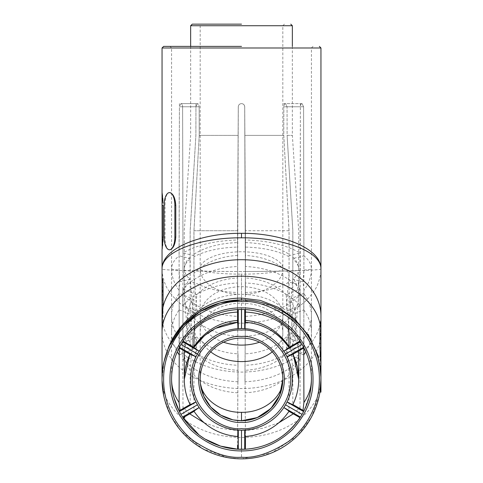 <?xml version="1.0" encoding="UTF-8"?>
<svg xmlns="http://www.w3.org/2000/svg" width="483" height="483" viewBox="0 0 483 483"><rect width="100%" height="100%" fill="white"/><g stroke="black" fill="none" stroke-linecap="round" stroke-linejoin="round"><path stroke-width="0.36" stroke-dasharray="2.42 1.81" d="M189.716 413.865L182.991 407.489L182.779 342.731A69.92 49.441 0 0 0 238.016 365.275L237.636 430.619L220.26 428.276L204.243 422.806M179.241 348.02L179.271 338.438A69.92 49.441 0 0 1 171.58 315.894L171.58 379.397C171.616 368.318 174.115 357.825 179.066 347.917L179.241 293.386L193.26 299.11L190.151 334.592L190.091 353.592M171.58 315.894A69.92 49.441 0 0 1 179.241 293.386M237.527 307.562L237.678 266.525A69.92 49.441 0 0 0 182.809 289.021L183.015 341.076C196.231 322.004 214.404 311.511 237.527 309.585L237.527 307.562L237.527 309.585L238.282 309.549M300.191 289.021A69.92 49.441 0 0 0 245.322 266.525L245.473 309.585C268.596 311.511 286.769 322.004 299.985 341.076L300.191 289.021L286.178 294.745L288.864 327.957M311.42 379.397L311.42 315.894A69.92 49.441 0 0 0 303.759 293.386L303.934 347.917C308.885 357.825 311.384 368.318 311.42 379.397L309.935 393.723M303.759 348.02L303.729 338.438L289.715 332.715L292.807 370.322L292.807 404.706M311.42 315.894A69.92 49.441 0 0 1 303.729 338.438M320.954 315.894A79.453 56.185 0 0 1 241.5 372.079A79.453 56.185 0 0 1 162.046 315.894A79.453 56.185 0 0 1 163.012 307.146M319.981 366.682L320.954 379.397C321.521 383.26 318.442 396.96 314.904 401.615C310.273 409.349 304.525 415.628 297.661 420.458C281.758 431.639 263.042 437.302 241.5 437.441C219.964 437.302 201.242 431.639 185.339 420.458C178.475 415.628 172.727 409.349 168.096 401.615C164.564 396.966 161.479 383.26 162.046 379.397L163.979 361.972L169.575 345.629M307.737 334.484L309.772 337.798M316.039 351.244L318.08 357.71M319.933 365.909L320.446 369.634L320.954 365.909L320.954 369.634L320.954 325.457L319.933 343.437L319.933 365.909M320.446 321.732L320.954 325.457L320.954 321.732L320.954 325.457M297.383 435.877L271.688 452.891L241.5 458.85L228.224 457.733M228 457.697L202.48 448.61L181.457 431.434M180.564 430.383L170.904 415.857L164.643 399.556M164.425 398.692L163.665 395.372M162.053 380.538L162.046 379.397M320.398 370.008L320.954 379.397L320.954 366.682L320.615 386.732M320.603 386.859L319.74 393.247M319.305 395.517L311.384 417.197L297.812 435.449M320.314 369.326L319.951 366.796M319.933 366.7L320.054 367.448M308.136 334.296L313.509 345.816L317.506 356.243M316.323 352.668L309.223 337.84M307.14 334.622L299.092 324.661M297.347 322.879L271.253 305.721L241.5 299.937M320.446 370.401L320.64 372.327M320.809 374.542L320.917 376.915M319.933 392.105L320.954 392.105L320.917 381.92M320.803 384.275L320.64 386.46M307.212 334.725L307.641 335.371M309.247 337.877L310.237 339.543M311.33 341.481L312.429 343.582M318.883 357.335L314.542 348.122M315.435 350.302L316.214 352.355M278.757 422.806L262.74 428.276L245.364 430.619L244.984 365.275A69.92 49.441 0 0 0 300.221 342.731L300.009 407.489L293.284 413.865M244.984 365.275L245.364 430.619M300.009 407.489L298.615 416.95M300.221 342.731L286.208 337.013L289.069 374.893L288.949 411.353C278.293 426.38 263.79 434.748 245.449 436.469L245.473 445.296M245.461 444.372L245.455 443.358M309.669 394.943L303.946 410.858M244.694 449.244L245.364 449.208M300.009 417.68L300.396 417.083M303.91 410.918L303.578 411.564A69.92 69.92 0 0 1 302.044 414.366M303.934 347.917L303.59 347.235M300.39 341.704L299.985 341.076M245.473 307.562L245.473 309.585L244.718 309.549M183.015 341.076L182.61 341.704M179.41 347.235L179.066 347.917M171.815 385.12L171.876 385.832L171.815 385.12M173.826 396.978L174.194 398.33M179.09 410.918L179.416 411.552M180.938 414.342A69.92 69.92 0 0 0 182.598 417.07L182.991 417.68M199.026 434.935L199.509 435.304M237.636 449.208L238.306 449.244M303.759 293.386L289.74 299.11A53.764 38.018 0 0 1 295.143 313.358A53.764 38.018 0 0 1 289.715 332.715M292.988 354.25L292.849 334.592L289.74 299.11M245.322 266.525L245.322 277.973A53.764 38.018 0 0 1 286.178 294.745M245.467 309.585L245.322 277.973M182.809 289.021L196.822 294.745A53.764 38.018 0 0 1 237.678 277.973L237.678 266.525M237.678 277.973L237.533 309.585M194.136 327.957L196.822 294.745M179.271 338.438L193.285 332.715A53.764 38.018 0 0 1 187.857 313.358A53.764 38.018 0 0 1 193.26 299.11M190.193 404.706L190.193 370.322L193.285 332.715M182.779 342.731L196.792 337.013L193.931 374.893L193.931 411.172M182.991 407.489L184.385 416.95M184.735 416.757L183.999 415.597M237.636 430.619L237.551 436.469C219.21 434.748 204.707 426.38 194.051 411.353M237.527 436.463L237.527 443.352M237.539 444.372L237.527 445.296M238.016 365.275L238.016 353.834A53.764 38.018 0 0 1 196.792 337.013M237.545 443.358L238.016 353.834M286.208 337.013A53.764 38.018 0 0 1 244.984 353.834M289.069 374.893A57.205 40.451 0 0 1 245.195 392.794M245.473 430.866L245.449 436.469L245.418 430.872M292.849 334.592A57.205 40.451 0 0 1 298.579 349.728A57.205 40.451 0 0 1 298.669 350.96M298.705 352.427A57.205 40.451 0 0 1 296.484 363.596A57.205 40.451 0 0 1 292.807 370.322M292.903 353.478L293.211 354.124M241.5 328.543A50.854 50.854 0 0 1 241.536 328.543L243.661 328.591M283.853 351.256L285.531 353.954A50.854 50.854 0 0 1 285.55 353.985M293 354.492L292.849 354.172M244.694 430.148L238.306 430.148M189.922 354.649L190.151 354.172M195.953 356.786L197.45 353.985A50.854 50.854 0 0 1 197.469 353.954M239.339 328.591L241.464 328.543M190.193 370.322A57.205 40.451 0 0 1 184.295 352.427M184.331 350.96A57.205 40.451 0 0 1 184.421 349.728A57.205 40.451 0 0 1 190.151 334.592M189.789 354.124L190.097 353.478M237.805 392.794A57.205 40.451 0 0 1 193.931 374.893M238.113 328.657A50.854 50.854 0 0 0 199.225 351.129M195.887 356.919A50.854 50.854 0 0 0 195.899 401.892M197.456 404.808A50.854 50.854 0 0 0 199.135 407.525M199.213 407.64A50.854 50.854 0 0 0 238.191 430.136M244.809 430.136A50.854 50.854 0 0 0 283.787 407.64M285.531 404.832A50.854 50.854 0 0 0 287.041 402.019M287.101 401.892A50.854 50.854 0 0 0 287.113 356.919M283.775 351.129A50.854 50.854 0 0 0 244.887 328.657L244.7 328.645M297.395 367.213L297.28 366.694M215.841 328.265L214.863 328.766M205.619 334.834L203.88 336.295M223.514 342.199A41.315 29.215 0 0 1 200.185 315.894A41.315 29.215 0 0 1 241.5 286.679A41.315 29.215 0 0 1 282.815 315.894A41.315 29.215 0 0 1 259.486 342.199M200.185 315.894L200.185 379.397C198.525 367.309 210.92 338.643 241.5 338.076C272.08 338.643 284.475 367.309 282.815 379.397L282.815 315.894M271.072 408.25L270.643 408.678M200.276 382.198L200.409 383.731M232.685 419.763L233.476 419.926M300.221 359.207A69.92 49.441 180 0 1 244.984 381.751L245.364 316.377C268.584 315.121 286.799 307.967 300.009 294.926L300.221 359.207L286.208 353.49L289.069 318.309L289.069 230.735L283.787 135.385L283.865 103.603L300.402 103.603L300.009 270.311C286.624 271.041 268.409 271.434 245.364 271.5L244.694 106.773C244.495 104.841 243.432 103.791 241.5 103.603L241.464 103.603C239.689 103.748 238.638 104.696 238.3 106.441L238.282 106.749C238.487 104.835 239.55 103.791 241.464 103.603L241.5 103.603C239.568 103.785 238.505 104.841 238.306 106.773L237.545 293.423L238.306 106.773C238.505 104.841 239.568 103.791 241.5 103.603C243.432 103.785 244.495 104.841 244.694 106.773L245.418 284.596M303.777 354.848A69.92 49.441 180 0 1 303.729 354.914L303.91 290.325C308.879 283.575 311.384 276.421 311.42 268.874C311.384 264.286 308.885 259.939 303.934 255.833L303.759 309.869L289.74 315.586L292.849 278.003L292.849 230.735L287.113 135.385L287.047 106.767L285.55 103.603L287.047 106.767L303.584 106.767L303.934 255.833L292.988 258.459L292.909 259.172M305.769 351.847A69.92 49.441 180 0 0 311.42 332.37A69.92 49.441 180 0 0 303.759 309.869M300.191 305.504L286.178 311.221A53.764 38.018 180 0 0 245.322 294.449L245.473 255.489A57.205 40.451 0 0 1 289.021 273.318L289.076 255.604L299.985 253.001C286.769 245.098 268.596 240.751 245.473 239.954L245.322 283.002A69.92 49.441 180 0 1 300.191 305.504L300.39 106.767C300.511 104.847 301.06 103.791 302.044 103.603L303.59 106.767L302.062 103.603L300.402 103.603M182.809 305.504A69.92 49.441 180 0 1 237.678 283.002L237.527 239.954C214.404 240.751 196.231 245.098 183.015 253.001L182.809 305.504L196.822 311.221L193.979 273.318L193.979 230.735L199.225 135.385L199.147 106.767C199.02 104.847 198.459 103.791 197.469 103.603L180.938 103.603C181.934 103.791 182.489 104.841 182.61 106.767C182.489 104.847 181.94 103.797 180.956 103.603L197.45 103.603L195.953 106.767L179.41 106.767L180.938 103.603L197.469 103.603C198.459 103.791 199.014 104.847 199.147 106.767L182.604 106.767L183.015 253.001L193.924 255.604M169.992 46.398L171.58 47.986L311.42 47.986L171.58 47.986L171.58 332.37A69.92 49.441 180 0 1 179.241 309.869L179.066 255.833C174.115 259.939 171.616 264.286 171.58 268.874C171.616 276.421 174.121 283.575 179.09 290.325L179.271 354.914L193.285 349.191L190.193 313.739L190.193 230.735L195.899 135.385L195.959 103.603L180.956 103.603M171.58 332.37A69.92 49.441 180 0 0 177.231 351.847M162.046 332.37A79.453 56.185 180 0 0 166.973 351.847A79.453 56.185 180 0 0 241.5 388.555A79.453 56.185 180 0 0 320.954 332.37A79.453 56.185 180 0 0 319.988 323.628M241.5 323.193C263.036 323.067 281.758 317.766 297.661 307.303C304.525 302.781 310.273 296.906 314.904 289.667C318.436 285.314 321.521 272.484 320.954 268.874C321.998 270.293 283.732 271.537 241.5 271.506C199.268 271.537 161.008 270.293 162.046 268.874C161.479 272.484 164.558 285.314 168.096 289.667C172.727 296.906 178.475 302.781 185.339 307.303C201.242 317.766 219.958 323.067 241.5 323.193L241.5 271.506M163.067 322.807L162.046 322.807L162.046 326.532L162.046 322.807L162.554 326.532L163.067 322.807L163.067 300.335L162.046 282.356L162.554 278.631M162.046 282.356L162.046 315.894M163.037 203.168L162.916 200.427M162.753 198.241L162.554 196.321M162.348 247.749L162.56 246.04M162.753 244.156L162.916 241.971M163.031 239.598L163.067 205.305L162.046 205.305L162.046 192.596M169.491 249.802C166.532 249.059 165.053 244.821 165.041 237.093L165.041 205.305C165.047 197.589 166.532 193.357 169.491 192.596M241.5 46.398L163.634 46.398L241.5 46.398M238.016 381.751A69.92 49.441 180 0 1 182.779 359.207L182.991 294.926C196.201 307.967 214.416 315.121 237.636 316.377L238.016 381.751L237.636 316.377M162.046 249.802L162.046 205.305M182.991 294.926L184.385 284.427L182.991 270.311C196.587 271.048 214.796 271.44 237.636 271.5M184.385 284.427L194.051 282.108C204.707 288.333 219.21 291.804 237.551 292.511L237.545 293.423M237.539 295.789L237.545 298.114M182.779 359.207L196.792 353.49A53.764 38.018 180 0 0 238.016 370.31M238.191 135.385L199.213 135.385L193.931 230.735L193.931 318.309L196.792 353.49M179.09 290.325L179.99 281.692L190.103 279.277C186.257 275.992 184.319 272.521 184.295 268.874C184.482 264.412 186.42 260.566 190.097 257.318L190.151 230.735L195.887 135.385L195.953 106.767M171.58 268.874C171.628 269.272 174.134 269.665 179.09 270.057L179.99 281.692M182.991 270.311L182.604 106.767L199.147 106.767L199.213 135.385M179.422 103.603L179.09 270.057M179.241 309.869L193.26 315.586L190.151 278.003L190.012 258.459L179.066 255.833L179.41 106.767M237.527 239.954L238.282 106.749L237.527 247.091C219.886 247.574 205.396 250.768 194.045 256.678M288.955 256.678C277.604 250.768 263.114 247.574 245.473 247.091L244.7 106.441C244.368 104.696 243.311 103.748 241.536 103.603L241.536 103.603C243.45 103.785 244.507 104.835 244.718 106.749L245.473 239.954M313.008 46.398L311.42 47.986L311.42 268.874C311.336 269.297 308.83 269.695 303.91 270.057L303.584 106.767L287.047 106.767L287.113 135.385L292.354 135.385L287.101 135.385L292.807 230.735L292.807 313.739L289.715 349.191A53.764 38.018 180 0 0 295.143 334.906A53.764 38.018 180 0 0 289.74 315.586M237.678 283.002L237.678 294.449A53.764 38.018 180 0 0 196.822 311.221M237.527 241.983L237.678 294.449M245.322 294.449L245.322 283.002M245.473 255.489L245.473 241.983M289.021 273.318L286.178 311.221M303.91 290.325L303.01 281.692L303.91 270.057M303.729 354.914L289.715 349.191M303.01 281.692L292.897 279.277C296.743 275.992 298.681 272.521 298.705 268.874C298.518 265.173 296.58 261.979 292.903 259.293M300.009 294.926L298.615 284.427L288.949 282.108C278.293 288.333 263.79 291.804 245.449 292.511L245.473 284.59M300.009 270.311L299.001 282.307L298.265 283.123L298.615 284.427L298.265 286.081L299.001 286.081M245.364 316.377L244.984 370.31A53.764 38.018 180 0 0 286.208 353.49M245.461 295.789L245.473 293.423M245.455 293.423L245.364 271.5M244.984 381.751L244.984 370.31M193.931 318.309A57.205 40.451 180 0 0 237.805 336.21M237.582 284.596L237.582 298.114M193.26 315.586A53.764 38.018 180 0 0 187.857 334.906A53.764 38.018 180 0 0 193.285 349.191M190.151 278.003A57.205 40.451 180 0 0 184.295 295.837A57.205 40.451 180 0 0 184.421 298.536A57.205 40.451 180 0 0 190.193 313.739M190.097 259.293C186.42 261.979 184.488 265.173 184.295 268.874L184.295 295.837M190.012 258.459L190.097 257.318M237.527 255.489A57.205 40.451 180 0 0 193.979 273.318M237.527 250.991L237.527 247.091M245.473 247.091L245.473 250.991M299.001 282.307L298.615 284.427M302.062 103.603L285.531 103.603C284.541 103.791 283.98 104.841 283.853 106.767L300.39 106.767M289.076 255.604L289.021 230.735L283.775 135.385L283.853 106.767M292.807 313.739A57.205 40.451 180 0 0 298.579 298.536A57.205 40.451 180 0 0 298.705 295.837A57.205 40.451 180 0 0 292.849 278.003M245.195 336.21A57.205 40.451 180 0 0 289.069 318.309M193.931 230.735L237.805 230.735M244.7 106.441L244.887 135.385L283.775 135.385M285.531 103.603L283.865 103.603M283.787 135.385L244.809 135.385M197.45 103.603L195.959 103.603M199.225 135.385L238.113 135.385L238.3 106.441M237.527 284.59L237.527 293.423M237.527 230.735L193.979 230.735M194.045 254.167C205.396 247.042 219.886 243.191 237.527 242.605M245.473 242.605C263.114 243.191 277.604 247.042 288.955 254.167M289.021 230.735L245.473 230.735M289.069 230.735L245.195 230.735M292.903 257.318C296.58 260.566 298.518 264.412 298.705 268.874L298.705 295.837M272.297 351.847A41.315 29.215 180 0 0 282.815 332.37A41.315 29.215 180 0 0 241.5 303.155A41.315 29.215 180 0 0 200.185 332.37A41.315 29.215 180 0 0 210.703 351.847M241.5 294.364C263.76 294.696 283.412 282.38 282.815 268.874C284.475 263.869 272.08 251.993 241.5 251.758C210.92 251.993 198.525 263.869 200.185 268.874C199.588 282.38 219.24 294.696 241.5 294.364L241.5 274.139C219.638 274.145 199.95 271.851 200.185 268.874L200.185 332.37M284.409 24.15L282.815 25.738L200.185 25.738L282.815 25.738L282.815 268.874C283.261 271.754 263.157 274.217 241.5 274.139M241.5 437.441L241.5 458.85M319.933 343.437L320.954 343.437M163.067 300.335L162.046 300.335M162.046 47.986L320.954 47.986M163.067 237.093L162.046 237.093M164.117 237.093L165.041 237.093M165.041 205.305L164.117 205.305M190.646 25.738L292.354 25.738M292.909 257.481L292.988 258.459M320.446 369.634L320.954 369.634M306.596 404.923L306.723 404.597M308.746 398.541L309.078 397.334M309.838 394.176L310.237 392.22M311.124 385.851L311.185 385.114M173.916 397.328L174.26 398.566M176.283 404.603L176.41 404.923M295.143 313.358L298.579 349.728M187.857 313.358L184.421 349.728M274.73 403.951L274.966 403.631M280.762 392.268L281.064 391.302M281.577 389.437L281.909 388.012M311.42 268.874L311.42 332.37M320.954 321.732L320.954 332.37M162.554 326.532L162.046 326.532M187.857 334.906L184.421 298.536M295.143 334.906L298.579 298.536M190.646 46.398L190.646 135.385L184.295 230.735L184.295 268.874M292.354 46.398L292.354 135.385L298.705 230.735L298.705 268.874M282.815 268.874L282.815 332.37M200.185 268.874L200.185 25.738L198.591 24.15"/><path stroke-width="0.72" d="M204.243 422.806L189.716 413.865M179.241 348.02L179.09 402.526C174.121 395.245 171.616 387.535 171.58 379.397L171.616 381.733M311.185 385.114L311.42 379.397C311.384 387.535 308.879 395.245 303.91 402.526L303.759 348.02M163.012 307.146A79.453 56.185 0 0 1 247.701 259.884A79.453 56.185 0 0 1 320.954 315.894L320.954 347.929L319.933 347.929L319.933 325.457L320.446 321.732L320.954 321.732L320.954 268.874C321.292 250.586 280.599 237.437 241.5 237.823C202.395 237.437 161.708 250.586 162.046 268.874C161.708 247.936 202.401 232.884 241.5 233.325C280.605 232.891 321.292 247.936 320.954 268.874L320.954 47.986L162.046 47.986L162.046 192.596L163.037 203.168M162.554 196.321L162.046 192.596L162.046 205.305L163.067 205.305L163.067 237.093L162.046 249.802L162.046 278.631L162.554 278.631L163.067 282.356L163.067 304.827L162.046 322.807L162.046 379.397C162.246 371.91 162.813 366.331 163.743 362.661L168.724 346.764C173.282 336.361 179.35 327.534 186.927 320.295C202.926 305.522 221.117 298.12 241.5 298.077L260.337 300.396L278.341 307.351L294.539 318.846L307.737 334.484M309.772 337.798L316.039 351.244M318.08 357.71L319.981 366.682M319.933 365.909L320.954 365.909L319.933 347.929M241.5 298.077L241.5 299.937A79.453 79.453 0 0 1 310.309 419.123A79.453 79.453 0 0 1 172.691 419.123A79.453 79.453 0 0 1 241.5 299.937L220.067 302.883L199.884 311.71L182.532 326.14L169.575 345.629M181.457 431.434L180.564 430.383M164.643 399.556L164.425 398.692M163.665 395.372L162.053 380.538M320.64 386.46L319.933 392.105L320.954 379.397L320.954 347.929M319.74 393.247L319.305 395.517M297.812 435.449L297.383 435.877M320.398 370.008L320.314 369.326M319.951 366.796L317.959 357.77L318.883 357.335L317.959 357.77L316.214 352.355M317.506 356.243L316.323 352.668M309.223 337.84L307.786 335.588M307.737 335.51L307.14 334.622M299.092 324.661L297.347 322.879M320.917 376.915L319.933 366.682L320.954 366.682L319.933 366.682M320.054 367.448L320.446 370.401M320.64 372.327L320.809 374.542M320.917 381.92L320.803 384.275M307.641 335.371L309.247 337.877M310.237 339.543L311.33 341.481M312.429 343.582L307.212 334.725L308.136 334.296L307.212 334.725M314.542 348.122L315.435 350.302M293.284 413.865L278.757 422.806M319.933 392.105L320.954 392.105L320.954 379.397M318.883 357.335L308.136 334.296M241.5 450.905C223.176 451.128 206.319 444.143 190.936 429.961C176.748 414.577 169.768 397.72 169.992 379.397C169.768 361.073 176.748 344.216 190.936 328.832C206.319 314.644 223.176 307.665 241.5 307.882C259.824 307.665 276.681 314.644 292.064 328.832C306.252 344.216 313.232 361.067 313.008 379.397C313.232 397.72 306.252 414.577 292.064 429.961C276.681 444.143 259.824 451.128 241.5 450.905M288.949 411.353L300.009 417.68C286.413 437.121 268.204 447.632 245.364 449.208L245.473 443.352M245.473 436.463L245.455 445.296M303.91 402.526L303.01 410.345L292.897 404.519C296.743 396.585 298.681 388.211 298.705 379.397L297.395 367.213M303.946 410.858L303.01 410.345M309.935 393.723L309.669 394.943M204.877 438.956L220.628 446.129L237.636 449.208L245.364 449.208M300.009 417.68L302.044 414.366L285.531 404.832L283.853 407.537L300.396 417.083M287.047 356.786L303.59 347.235L302.062 344.445L285.55 353.985L287.113 356.919L292.849 354.172A57.205 57.205 0 0 1 292.807 404.706L287.041 402.019L303.578 411.564L304.048 410.647M285.531 353.954L302.062 344.445M302.044 344.421L299.985 341.076L288.955 347.44C277.604 331.96 263.114 323.586 245.473 322.324L245.467 309.585M243.661 328.591L244.718 328.645L244.718 309.549L242.78 309.488M241.5 328.543A50.854 50.854 0 0 1 285.538 404.82A50.854 50.854 0 0 1 197.462 404.82A50.854 50.854 0 0 1 241.5 328.543A50.854 50.854 0 0 1 285.538 404.82A50.854 50.854 0 0 1 197.462 404.82A50.854 50.854 0 0 1 241.5 328.543L241.464 309.476L238.282 309.549L238.282 328.645L239.339 328.591M180.956 344.421L197.469 353.954L199.147 351.256L182.61 341.704L179.41 347.235L195.953 356.786L190.151 354.172A57.205 57.205 0 0 0 190.193 404.706L195.953 402.007L179.416 411.552L180.938 414.342L197.456 404.808L195.953 402.007M171.622 381.866L171.58 379.397M173.916 397.328L173.826 396.978M174.194 398.33L179.416 411.552M238.306 449.244L238.306 430.148L237.805 436.481A57.205 57.205 0 0 1 193.931 411.172L199.135 407.525L182.598 417.07L199.026 434.935M199.509 435.304L204.689 438.842M303.934 347.917L292.903 354.293M245.473 316.564L245.473 320.47C263.114 321.775 277.604 330.414 288.955 346.402L288.864 327.957M288.955 346.402L289.076 347.362M237.533 309.585L237.527 322.324L238.282 328.645M183.015 341.076L193.924 347.362L194.136 327.957M179.066 347.917L190.097 354.293C186.45 362.504 184.452 368.541 184.295 379.397L189.789 354.124M179.09 402.526L179.99 410.345L178.951 410.647M179.99 410.345L190.103 404.519C186.257 396.585 184.319 388.211 184.295 379.397L184.295 352.427A57.205 40.451 0 0 1 184.331 350.96M182.991 417.68L183.999 417.161L184.735 417.982L184.385 416.95L194.051 411.353M183.999 417.161L184.729 416.751M237.545 445.296L237.636 449.208M241.5 309.476A69.92 69.92 0 0 1 302.05 414.354A69.92 69.92 0 0 1 180.95 414.354A69.92 69.92 0 0 1 241.5 309.476A69.92 69.92 0 0 1 302.05 414.354A69.92 69.92 0 0 1 180.95 414.354A69.92 69.92 0 0 1 241.5 309.476M283.853 407.537L289.069 411.172A57.205 57.205 0 0 1 245.195 436.481L244.694 430.148L244.694 449.244M298.669 350.96A57.205 40.451 0 0 1 298.705 352.427L298.705 379.397L293.211 354.124M244.718 328.645L245.473 320.47M245.473 322.324A57.205 57.205 0 0 1 289.021 347.543L283.853 351.256L300.39 341.704M245.473 312.072A57.205 40.451 0 0 1 289.021 329.901M194.045 346.402C205.396 330.42 219.886 321.775 237.527 320.47L237.527 316.564M237.527 320.47L237.527 322.324L215.841 328.265M237.527 312.072A57.205 40.451 180 0 0 193.979 329.901M237.527 322.324A57.205 57.205 0 0 0 193.979 347.543L199.147 351.256M193.924 347.362L203.88 336.295M238.3 328.645L237.986 328.657M297.28 366.694L293 354.492M214.863 328.766L205.619 334.834M259.486 342.199A41.315 29.215 0 0 1 241.5 345.11A41.315 29.215 0 0 1 223.514 342.199M281.909 388.012L282.815 379.397C283.412 396.851 263.76 412.766 241.5 412.331C219.24 412.766 199.588 396.851 200.185 379.397A41.315 41.315 0 0 1 241.422 338.076A41.315 41.315 0 0 1 282.815 379.233A41.315 41.315 0 0 1 241.742 420.711A41.315 41.315 0 0 1 200.185 379.397L200.276 382.198M282.815 379.397L279.754 395.003L271.072 408.25M270.643 408.678L257.228 417.602L241.5 420.711L241.5 412.331M200.409 383.731L203.717 396.114L210.817 407.066L220.894 415.205L232.685 419.763M233.476 419.926L241.5 420.711L249.977 419.83L258.357 417.119L265.692 412.887L272.237 407.006L274.73 403.951M303.777 354.848A69.92 49.441 180 0 0 305.769 351.847M177.231 351.847A69.92 49.441 180 0 0 179.223 354.848M319.988 323.628A79.453 56.185 180 0 0 235.299 276.361A79.453 56.185 180 0 0 162.046 332.37L162.046 282.356L163.067 282.356M162.046 278.631L162.046 282.356M162.916 200.427L162.753 198.241M162.046 205.305L162.161 249.041M162.191 248.83L162.348 247.749M162.56 246.04L162.753 244.156M162.916 241.971L163.031 239.598M175.788 237.093C175.166 244.809 173.065 249.047 169.491 249.802A12.715 5.373 90 0 1 164.117 237.093L164.117 205.305A12.715 5.373 90 0 1 169.491 192.596C173.059 193.339 175.16 197.577 175.788 205.305L175.788 237.093L174.864 237.093A12.715 5.373 90 0 1 169.491 249.802M241.5 46.398L163.634 46.398L241.5 46.398M169.491 192.596A12.715 5.373 90 0 1 174.864 205.305L174.864 237.093M241.5 24.15L192.24 24.15L241.5 24.15M210.703 351.847A41.315 29.215 180 0 0 241.5 361.586A41.315 29.215 180 0 0 272.297 351.847M319.933 325.457L320.954 325.457M241.5 299.937A79.453 79.453 0 0 1 310.309 419.123A79.453 79.453 0 0 1 172.691 419.123A79.453 79.453 0 0 1 241.5 299.937M241.5 301.531C255.036 300.486 270.607 305.679 288.218 317.102C304.942 329.05 319.674 352.964 319.366 379.397C319.674 405.829 304.942 429.737 288.218 441.685C270.607 453.108 255.036 458.301 241.5 457.262C227.964 458.301 212.393 453.108 194.782 441.685C178.058 429.737 163.326 405.829 163.634 379.397C163.326 352.964 178.058 329.05 194.782 317.102C212.393 305.679 227.964 300.486 241.5 301.531M241.536 309.476L241.536 328.543M241.5 430.244L241.5 449.317M197.45 353.985L180.938 344.445M189.879 354.178L189.879 354.709L190.091 354.293M241.5 330.13C255.912 328.15 290.09 342.93 290.76 379.397C290.09 415.857 255.912 430.637 241.5 428.656C227.088 430.637 192.91 415.857 192.24 379.397C192.91 342.93 227.088 328.15 241.5 330.13M241.5 422.299C254.052 424.026 283.823 411.154 284.409 379.397C283.823 347.639 254.052 334.767 241.5 336.488C228.948 334.767 199.177 347.639 198.591 379.397C199.177 411.154 228.948 424.026 241.5 422.299L241.754 422.299M241.5 237.823L241.5 233.325M163.067 304.827L162.046 304.827M163.067 237.093L162.046 237.093M175.788 205.305L174.864 205.305M292.354 46.398L292.354 25.738L190.646 25.738L190.646 46.398M304.163 410.417L306.596 404.923M306.723 404.597L308.746 398.541M309.078 397.334L309.838 394.176M310.237 392.22L311.124 385.851M174.26 398.566L176.283 404.603M176.41 404.923L178.843 410.423M274.966 403.631L277.248 400.111L280.762 392.268M281.064 391.302L281.577 389.437M162.046 47.986L163.634 46.398M320.954 47.986L319.366 46.398M190.646 25.738L192.24 24.15M292.354 25.738L290.76 24.15"/></g></svg>
